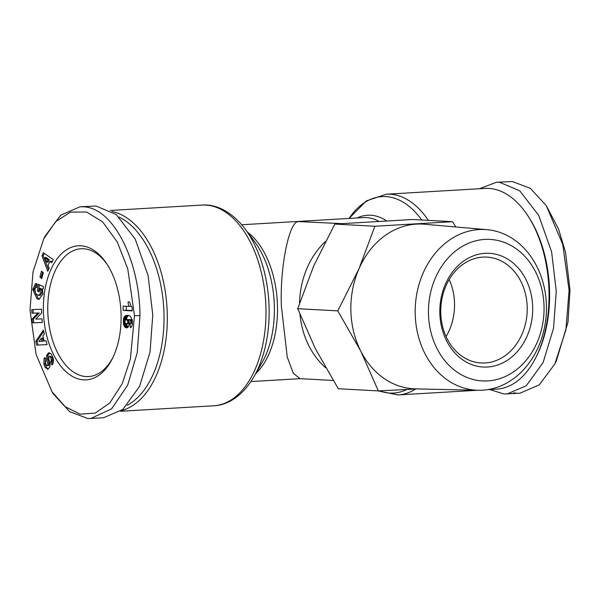 <?xml version="1.0" encoding="UTF-8"?>
<svg xmlns="http://www.w3.org/2000/svg" width="600" height="600" viewBox="0 0 600 600"><rect width="100%" height="100%" fill="white"/><g stroke="black" fill="none" stroke-linecap="round" stroke-linejoin="round"><path stroke-width="0.9" d="M43.2 288.938L42.322 288.99L42.983 293.985L38.843 299.317L37.155 299.01L32.82 289.695L35.34 283.853A5.775 3.33 86.6 0 1 36.09 283.65A5.775 3.33 86.6 0 1 36.915 283.778L36.645 287.513A2.34 1.35 -93.4 0 0 36.27 287.445A2.34 1.35 -93.4 0 0 35.407 288.09L34.867 289.837L35.902 294.105L38.97 295.44L40.905 292.5L40.612 289.905L39.66 288.45L39.3 291.892L37.41 291.09L38.115 284.28L43.455 286.53L43.193 289.035L42.322 288.99M40.612 289.905L41.888 289.83L40.98 288.42L39.66 288.45M41.888 289.83L42.188 292.425L40.252 295.365L38.7 295.47L40.252 295.365M45.367 358.35L45.112 363.9L43.83 363.975L44.093 358.425L44.767 357.593L45.78 360.96C45.18 362.858 45.615 364.41 47.078 365.632A1.245 0.72 -93.4 0 0 47.205 365.647A1.245 0.72 -93.4 0 0 47.797 363.998L46.65 359.183A4.68 2.7 86.6 0 1 46.44 357.51A4.68 2.7 86.6 0 1 46.68 355.455L48.36 352.98L51.037 353.715L53.085 357.765C53.7 360.855 53.43 363.173 52.29 364.71L52.02 365.04L50.707 361.935L51.008 361.567C51.585 358.928 50.963 357.188 49.133 356.355A1.245 0.72 -93.4 0 0 48.63 357.525A1.245 0.72 -93.4 0 0 48.682 357.968L49.852 362.88A4.68 2.7 86.6 0 1 50.025 365.528L49.627 367.32L47.565 369.33M48.24 369.097L45.39 367.763L46.672 367.688L48.188 369.135M45.39 367.763L43.83 363.975M45.112 363.9L46.672 367.688M51.975 391.702L53.745 394.38L69.645 411.638L87.66 418.478L90.832 418.478L111.585 408.84L127.627 385.26L137.257 352.627L139.958 315.608C139.942 263.895 114.863 207.855 83.227 206.775L80.055 206.782L60.675 215.197L45.127 236.07L43.688 238.942L33.023 271.89L30 309.968L36.06 354.308L51.975 391.702L65.115 406.635L80.04 414.158L95.258 413.092L109.785 402.975L122.257 383.647L130.425 358.785L134.483 315.668L127.77 268.905L117.27 241.987L102.615 221.865L86.573 212.017L70.47 212.123L55.65 221.67L43.688 238.942M513.502 392.857L516.773 393.225M489.668 389.543L503.963 393.975L519.945 393.217L539.257 384.862L554.865 363.938L556.305 361.065L567.982 322.17L570 290.032L565.553 252.345L558.592 229.14L546.248 205.612L530.332 188.34L512.34 181.523L496.357 182.28L479.445 188.738M554.865 363.938L565.935 329.752L569.07 290.347L562.763 244.343L546.248 205.612M112.913 357.502A64.012 36.922 86.6 0 1 88.567 376.567A64.012 36.922 86.6 0 1 47.782 310.642A64.012 36.922 86.6 0 1 81.045 248.767A64.012 36.922 86.6 0 1 107.46 264.84M121.087 314.94A67.148 38.73 86.6 0 1 112.343 358.68A67.148 38.73 86.6 0 1 69.847 374.798A67.148 38.73 86.6 0 1 43.402 310.695A67.148 38.73 86.6 0 1 64.905 250.897A67.148 38.73 86.6 0 1 106.748 263.745A67.148 38.73 86.6 0 1 121.087 314.94M128.085 301.942A7.59 4.38 86.6 0 1 128.085 301.89L129.653 301.972L130.695 305.415L132.142 307.38L132.218 310.913L123.18 310.418L123.09 306.105L129.015 306.428A7.59 4.38 86.6 0 1 128.085 301.942M49.71 352.875L47.955 355.38A4.68 2.7 -93.4 0 0 47.723 357.435A4.68 2.7 -93.4 0 0 47.932 359.108L49.08 363.923L47.797 363.998M121.448 410.588A100.53 57.983 -93.4 0 0 167.288 314.407A100.53 57.983 -93.4 0 0 112.08 211.522M333.165 380.468L299.918 378.653L293.31 373.207L287.25 357.067L281.385 306.248C279.735 267.735 289.072 221.175 298.358 221.587L341.22 223.597M299.558 303.015A78.54 64.02 -86.9 0 1 325.418 241.5M325.665 367.763A78.54 64.02 -86.9 0 1 299.978 314.46M487.485 389.67L496.763 389.123A100.53 57.983 -93.4 0 0 535.912 357.428A100.53 57.983 -93.4 0 0 549.007 291.938A100.53 57.983 -93.4 0 0 527.55 215.295A100.53 57.983 -93.4 0 0 488.752 188.4A100.53 57.983 -93.4 0 0 484.95 188.407L386.28 194.22A100.53 57.983 -93.4 0 1 428.385 220.365M417.592 388.905L378.33 390.915L360.735 351.038A82.463 67.222 -86.9 0 1 350.865 310.403A82.463 67.222 -86.9 0 1 359.01 268.71A82.463 67.222 -86.9 0 1 416.393 224.115A82.463 67.222 -86.9 0 1 424.357 224.228L486.893 229.65A80.46 65.588 -86.9 0 1 546.42 306.007A80.46 65.588 -86.9 0 1 478.125 390.278A80.46 65.588 -86.9 0 1 415.192 313.733A80.46 65.588 -86.9 0 1 486.893 229.65M478.125 390.278L415.365 388.86A82.463 67.222 -86.9 0 1 360.735 351.038L337.778 310.868L297.72 308.685L313.582 266.228L334.822 224.07L412.47 219.502L452.528 221.685L455.805 226.95M428.467 313.567A70.86 57.765 -86.9 0 1 484.778 239.423A70.86 57.765 -86.9 0 1 544.043 306.765A70.86 57.765 -86.9 0 1 487.74 380.91A70.86 57.765 -86.9 0 1 428.467 313.567M532.688 307.433A56.94 46.418 -86.9 0 1 487.447 367.013A56.94 46.418 -86.9 0 1 439.822 312.9A56.94 46.418 -86.9 0 1 485.062 253.32A56.94 46.418 -86.9 0 1 532.688 307.433M440.752 312.585A53.017 43.215 93.1 0 0 481.095 362.978A53.017 43.215 93.1 0 0 527.22 307.5A53.017 43.215 93.1 0 0 486.877 257.108A53.017 43.215 93.1 0 0 440.752 312.585M446.085 336.593A53.017 43.215 93.1 0 0 454.53 303.532A53.017 43.215 93.1 0 0 449.197 279.525M128.685 326.415L127.267 327.772L125.917 327.78L124.387 326.528L123.502 324.255L123.637 318.15L124.695 316.312L126.45 315.382L128.933 315.517L130.455 316.343L132.308 320.288L132.278 325.043L131.587 326.767L130.425 327.765L130.035 323.52L130.748 322.995L130.808 321.218L129.968 320.16L128.422 319.68L129.368 323.1L128.685 326.415M39.93 277.028L41.498 271.11L43.32 272.715L41.745 278.632L39.93 277.028L41.213 276.952L42.008 277.657M51.78 262.748L49.875 261.308L48.03 265.245L49.215 268.215L47.767 271.29L41.977 255.772L43.395 252.743L53.242 259.627L51.78 262.748M44.385 333.952L42.862 336.075L44.1 340.995L46.11 340.785L47.078 344.625L36.742 345.12L35.782 341.332L43.402 330.053L44.385 333.952M49.642 352.905L49.05 352.793M50.707 361.935L52.29 361.493C52.867 358.853 52.238 357.112 50.407 356.272L49.133 356.355M42.233 322.485L32.415 322.837L32.213 319.005L38.04 312.983L31.92 313.2L31.733 309.6L41.55 309.24L41.737 312.93L35.767 319.11L42.045 318.877L42.233 322.485M129.015 306.428L131.22 306.3M126.3 306.278L126.382 310.23L123.18 310.418M126.382 310.23L132.21 310.553M128.835 319.755L132.038 319.567L128.422 319.68M132.203 319.785L129.488 319.942M132.255 320.025L129.968 320.16M132.3 320.28L130.297 320.392M132.322 320.43L130.44 320.543M132.398 321.12L130.808 321.218M132.442 321.952L130.942 322.043M132.45 322.118L130.935 322.2M132.45 322.897L130.748 322.995M132.45 323.123L130.575 323.235M132.442 323.377L130.035 323.52M127.65 315.315L126.45 315.382M128.333 315.382L125.933 315.517M128.782 315.487L125.46 315.728M128.663 315.54L125.047 316.005M128.25 315.817L124.695 316.312M127.898 316.125L127.462 316.642L124.26 316.83M127.462 316.642L127.11 317.265L123.907 317.452M127.11 317.265L126.84 317.962L123.637 318.15M126.84 317.962L123.615 318.233M126.817 318.045L126.645 318.772L123.442 318.96M126.645 318.772L126.525 319.62L123.323 319.808M125.01 320.663L123.27 320.76M124.808 321.72L123.255 321.81M124.875 322.29L123.278 322.388M125.25 323.257L123.36 323.37M126.667 323.812L123.502 324.255M126.705 324.067L126.907 324.84L123.705 325.028M126.907 324.84L123.712 325.058M126.915 324.87L127.215 325.657L124.012 325.853M127.215 325.657L127.59 326.332L124.387 326.528M127.59 326.332L128.047 326.895L124.845 327.082M128.047 326.895L124.905 327.135M127.913 327.382L125.4 327.532M127.433 327.69L125.917 327.78M126.855 327.855L126.465 327.877M42.517 272.01L41.213 276.952M52.14 261.975L51.157 261.233L49.875 261.308M44.332 253.395L43.26 255.697L41.977 255.772M43.26 255.697L48.495 269.737M44.1 340.995L46.125 340.837M43.74 331.38L37.065 341.257L35.782 341.332M37.065 341.257L38.017 345.045L36.742 345.12M38.017 345.045L47.078 344.61M39.48 299.22L38.438 298.935L34.102 289.62L36.615 283.778L35.34 283.853M34.207 288.593L32.925 288.668M39.338 284.798L38.685 291.015L37.41 291.09M38.685 291.015L39.36 291.3M51.983 361.86L52.823 363.832M48.097 354.93L46.815 355.005M47.332 365.618L48.36 365.558A1.245 0.72 -93.4 0 0 48.488 365.572A1.245 0.72 -93.4 0 0 49.08 363.923M44.895 357.892L44.498 357.915M32.213 319.005L33.495 318.93L33.69 322.763L32.415 322.837M33.69 322.763L42.225 322.455M33.015 309.555L33.195 313.125L31.92 313.2M33.195 313.125L38.04 312.983M39.322 312.907L33.495 318.93M129.803 319.597L126.292 319.702L125.175 320.265L124.935 322.665L126.315 323.835L127.455 323.31L127.808 321.885L127.403 320.377L126.292 319.702M49.2 259.755L46.267 257.543L44.985 257.618L46.815 262.192L47.925 259.837L49.2 259.755L48.097 262.118L46.815 262.192M38.94 341.528L43.32 341.13L42.57 338.183L41.295 338.257L38.94 341.528L42.037 341.205L41.295 338.257M90.832 418.478L103.642 417.72L122.79 409.507L139.597 386.332L150.045 352.028L152.767 314.85L148.125 275.678L135.233 239.13L116.257 214.553L96.038 206.025L80.055 206.782M50.415 356.272L50.887 357.99M51.27 359.317L51.93 361.507M129.63 319.53L126.427 319.718M128.498 319.837L126.983 319.928M128.738 320.295L127.403 320.377M128.985 320.91L127.68 320.993M129.225 321.803L127.808 321.885M129.322 322.507L127.748 322.605M129.368 323.197L127.455 323.31M129.368 323.332L127.343 323.452M129.352 323.61L126.9 323.752M129.352 323.655L126.315 323.835M47.925 259.837L44.985 257.618M43.32 341.13L42.037 341.205M127.23 405.255A98.175 56.625 -93.4 0 0 163.89 310.748A98.175 56.625 -93.4 0 0 119.183 217.103M378.33 390.915L338.272 388.732L315.308 348.562L297.72 308.685M535.912 357.428L536.783 355.702A98.175 56.625 -93.4 0 0 528.607 216.907L527.55 215.295M337.778 310.868L359.01 268.71L374.88 226.252L334.822 224.07M374.88 226.252L452.528 221.685M507.135 393.975L526.275 385.755L543.082 362.58L553.53 328.282L556.26 291.105L551.618 251.925L538.725 215.377L519.75 190.8L499.53 182.273L496.357 182.28M139.958 315.608L134.483 315.668M253.875 376.868A98.415 56.767 -93.4 0 0 269.108 308.272A98.415 56.767 -93.4 0 0 245.175 229.08L254.745 241.897A80.648 46.523 -93.4 0 1 274.358 306.803A80.648 46.523 -93.4 0 1 261.87 363.007L253.875 376.868C242.025 397.058 226.515 405.412 213.72 405.78A100.53 57.983 -93.4 0 0 265.957 308.603A100.53 57.983 -93.4 0 0 201.907 205.072L110.333 210.458M379.44 390.862A98.415 56.767 -93.4 0 0 406.83 389.505M378.082 390.9L398.092 394.928A100.53 57.983 -93.4 0 0 415.605 389.025M569.07 290.347L570 290.032M47.955 355.38L46.68 355.455M255.803 373.53A78.54 45.3 -93.4 0 0 277.5 306.48A78.54 45.3 -93.4 0 0 247.478 232.163M378.653 221.197A78.54 45.3 -93.4 0 0 363.315 217.597L241.725 224.752M386.4 220.778A80.648 46.523 -93.4 0 0 357.12 217.965M421.74 220.005A98.415 56.767 -93.4 0 0 349.05 218.438L366.428 200.85L386.28 194.22M34.102 289.62L32.82 289.695M52.29 361.493L51.008 361.567M47.932 359.108L46.65 359.183M36.27 287.445L36.668 287.423M47.205 365.647L48.488 365.572M213.72 405.78L120.555 411.263M201.907 205.072C214.657 203.933 231.038 210.413 245.175 229.08M300.165 378.668L250.958 381.562M477.435 390.263L398.092 394.928"/></g></svg>
